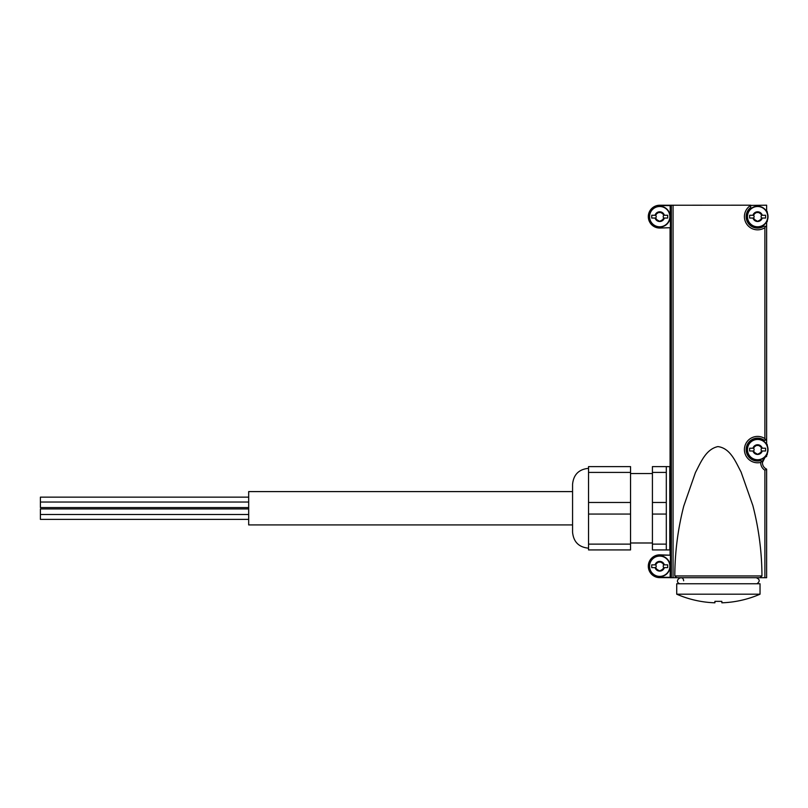 <?xml version="1.0" encoding="UTF-8"?>
<svg xmlns="http://www.w3.org/2000/svg" width="808" height="808" viewBox="0 0 808 808"><rect width="100%" height="100%" fill="white"/><g stroke="black" fill="none" stroke-linecap="round" stroke-linejoin="round"><path stroke-width="1.21" d="M655.672 567.479A0.97 0.97 0 0 0 655.54 567.63L655.571 568.781A4.848 4.848 0 0 0 659.57 571.094L656.621 569.115L655.672 567.479A1.697 1.697 0 0 0 655.672 565.004L656.621 563.368L655.056 564.853A4.848 4.848 0 0 1 655.44 563.933M655.571 563.701A4.848 4.848 0 0 1 659.57 561.388L662.792 563.368L663.742 565.004A1.697 1.697 0 0 0 663.742 567.479L662.792 569.115L663.843 568.781L663.873 567.63A0.97 0.97 0 0 0 663.742 567.479M655.672 217.887A0.97 0.97 0 0 0 655.54 218.039L655.571 219.19A4.848 4.848 0 0 0 659.57 221.493L656.621 219.523L655.672 217.887A1.697 1.697 0 0 0 655.672 215.413L656.621 213.767L655.056 215.261A4.848 4.848 0 0 1 655.44 214.342M655.571 214.1A4.848 4.848 0 0 1 659.57 211.797L662.792 213.767L663.742 215.413A1.697 1.697 0 0 0 663.742 217.887L662.792 219.523L663.843 219.19L663.873 218.039A0.97 0.97 0 0 0 663.742 217.887M655.44 568.549A4.848 4.848 0 0 1 655.056 567.63L651.723 567.63L651.723 564.853L655.54 564.853A0.97 0.97 0 0 0 655.672 565.004M656.621 563.368L659.57 561.388M660.651 562.126L658.762 562.126M663.742 565.004A0.97 0.97 0 0 0 663.873 564.853L663.843 563.701L662.792 563.368M662.792 569.115L659.843 571.094A4.848 4.848 0 0 0 663.843 568.781M658.762 570.357L659.712 571.105L660.651 570.357M655.571 568.781L656.621 569.115M655.44 218.958A4.848 4.848 0 0 1 655.056 218.039L651.723 218.039L651.723 215.261L655.54 215.261A0.97 0.97 0 0 0 655.672 215.413M656.621 213.767L659.57 211.797M660.651 212.534L658.762 212.534M663.742 215.413A0.97 0.97 0 0 0 663.873 215.261L663.843 214.1L662.792 213.767M662.792 219.523L659.843 221.493A4.848 4.848 0 0 0 663.843 219.19M658.762 220.756L659.712 221.503L660.651 220.756M655.571 219.19L656.621 219.523M659.843 561.388A4.848 4.848 0 0 1 663.843 563.701M663.974 563.933A4.848 4.848 0 0 1 664.358 564.853L667.691 564.853L667.691 567.63L664.358 567.63A4.848 4.848 0 0 1 663.974 568.549M659.843 211.797A4.848 4.848 0 0 1 663.843 214.1M663.974 214.342A4.848 4.848 0 0 1 664.358 215.261L667.691 215.261L667.691 218.039L664.358 218.039A4.848 4.848 0 0 1 663.974 218.958M753.47 447.056A4.848 4.848 0 0 1 757.47 444.743L760.692 446.723L761.641 448.359A1.697 1.697 0 0 0 761.641 450.834L760.692 452.47L761.742 452.137A4.848 4.848 0 0 1 757.742 454.45L754.52 452.47L753.571 450.834A1.697 1.697 0 0 0 753.571 448.359L754.52 446.723L752.955 448.208A4.848 4.848 0 0 1 753.339 447.289M753.571 450.834A0.97 0.97 0 0 0 753.44 450.985L753.339 451.904A4.848 4.848 0 0 1 752.955 450.985L749.622 450.985L749.622 448.208L753.44 448.208A0.97 0.97 0 0 0 753.571 448.359M754.52 446.723L757.47 444.743M758.55 445.481L756.662 445.481M761.641 448.359A0.97 0.97 0 0 0 761.772 448.208L761.742 447.056L760.692 446.723M761.742 452.137L761.772 450.985A0.97 0.97 0 0 0 761.641 450.834M760.692 452.47L757.742 454.45M756.662 453.702L757.611 454.45L758.55 453.702M753.339 451.904L754.52 452.47M757.742 444.743A4.848 4.848 0 0 1 761.742 447.056M761.873 447.289A4.848 4.848 0 0 1 762.257 448.208L765.59 448.208L765.59 450.985L762.257 450.985A4.848 4.848 0 0 1 761.873 451.904M757.47 454.45A4.848 4.848 0 0 1 753.47 452.137M753.47 214.1A4.848 4.848 0 0 1 757.47 211.797L760.692 213.767L761.641 215.413A1.697 1.697 0 0 0 761.641 217.887L760.692 219.523L761.742 219.19A4.848 4.848 0 0 1 757.742 221.493L754.52 219.523L753.571 217.887A1.697 1.697 0 0 0 753.571 215.413L754.52 213.767L752.955 215.261A4.848 4.848 0 0 1 753.339 214.342M753.571 217.887A0.97 0.97 0 0 0 753.44 218.039L753.339 218.958A4.848 4.848 0 0 1 752.955 218.039L749.622 218.039L749.622 215.261L753.44 215.261A0.97 0.97 0 0 0 753.571 215.413M754.52 213.767L757.47 211.797M758.55 212.534L756.662 212.534M761.641 215.413A0.97 0.97 0 0 0 761.772 215.261L761.742 214.1L760.692 213.767M761.742 219.19L761.772 218.039A0.97 0.97 0 0 0 761.641 217.887M760.692 219.523L757.742 221.493M756.662 220.756L757.611 221.503L758.55 220.756M753.339 218.958L754.52 219.523M757.742 211.797A4.848 4.848 0 0 1 761.742 214.1M761.873 214.342A4.848 4.848 0 0 1 762.257 215.261L765.59 215.261L765.59 218.039L762.257 218.039A4.848 4.848 0 0 1 761.873 218.958M757.47 221.493A4.848 4.848 0 0 1 753.47 219.19M767.327 212.908L767.327 212.029A10.767 10.767 0 0 0 766.63 210.787L766.63 205.192L750.703 205.404A13.191 13.191 0 0 0 746.491 223.745A13.191 13.191 0 0 0 764.893 227.644L764.893 438.603L765.671 440.148L763.934 440.047A1.737 1.737 0 0 0 765.671 440.148L766.63 438.603L766.63 226.26L766.63 443.733A10.767 10.767 0 0 1 767.327 444.976L767.327 445.854M764.893 227.644L765.59 226.26L766.63 226.26L766.63 222.503A10.767 10.767 0 0 0 767.327 221.261L767.327 220.382M764.661 457.722A6.939 6.939 0 0 0 762.469 462.489L764.913 457.5A6.939 6.939 0 0 1 766.63 456.419L765.61 456.974L766.63 456.419L766.63 455.459A10.767 10.767 0 0 0 767.327 454.217L767.327 453.328M765.61 468.6L766.63 469.155L765.61 468.6M763.833 226.26L765.59 226.26L763.833 226.26A11.453 11.453 0 0 1 748.228 223.22A11.453 11.453 0 0 1 750.703 207.504A11.453 11.453 0 0 0 748.228 223.22A11.453 11.453 0 0 0 763.833 226.26M750.703 205.404L750.703 207.504L750.703 205.404M750.703 205.192L659.712 205.242A11.403 11.403 0 0 0 648.309 216.645A11.403 11.403 0 0 0 659.712 228.048L670.468 227.694L670.125 205.242M674.801 575.952L761.954 575.952C761.873 552.268 758.843 528.806 752.854 505.566L741.067 472.003C735.765 462.206 730.523 448.137 717.868 446.592C705.758 449.258 700.688 462.641 695.446 472.529L683.78 506.01C677.902 528.897 674.912 552.217 674.801 575.952L676.75 577.7L670.125 577.7L670.468 555.187L659.712 554.844A11.403 11.403 0 0 0 648.309 566.246A11.403 11.403 0 0 0 659.712 577.639L670.125 577.639M761.954 575.952L760.005 577.7L764.893 577.7L764.893 470.195L766.63 469.155L766.63 577.7L764.893 577.7M670.458 473.549L670.458 542.986M676.75 577.7L760.005 577.7M762.469 462.489A6.939 6.939 0 0 0 766.63 469.155A6.939 6.939 0 0 1 762.469 462.489L761.863 461.085L760.742 462.408A8.676 8.676 0 0 0 764.893 470.195M670.468 555.187L659.712 555.187A11.049 11.049 0 0 0 648.652 566.246A11.049 11.049 0 0 0 659.712 577.296L659.712 577.639M670.468 577.296L659.712 577.296M670.468 227.694L659.712 228.048M670.468 205.596L659.712 205.596A11.049 11.049 0 0 0 648.652 216.645A11.049 11.049 0 0 0 659.712 227.694M761.863 461.085A1.737 1.737 0 0 0 760.328 460.722L761.863 461.085M763.934 440.047A11.453 11.453 0 0 0 746.319 447.622A11.453 11.453 0 0 0 760.328 460.722A11.453 11.453 0 0 1 746.319 447.622A11.453 11.453 0 0 1 763.934 440.047M764.913 457.5L765.61 456.974M659.712 576.66A10.413 10.413 0 0 0 668.731 561.035A10.413 10.413 0 0 0 650.682 561.035A10.413 10.413 0 0 0 659.712 576.66A10.413 10.413 0 0 0 668.731 561.035A10.413 10.413 0 0 0 650.682 561.035A10.413 10.413 0 0 0 659.712 576.66M659.712 227.058A10.413 10.413 0 0 0 668.731 211.444A10.413 10.413 0 0 0 650.682 211.444A10.413 10.413 0 0 0 659.712 227.058A10.413 10.413 0 0 0 668.731 211.444A10.413 10.413 0 0 0 650.682 211.444A10.413 10.413 0 0 0 659.712 227.058M757.611 227.058A10.413 10.413 0 0 0 766.63 211.444A10.413 10.413 0 0 0 748.592 211.444A10.413 10.413 0 0 0 757.611 227.058A10.413 10.413 0 0 0 766.63 211.444A10.413 10.413 0 0 0 748.592 211.444A10.413 10.413 0 0 0 757.611 227.058M757.611 460.005A10.413 10.413 0 0 0 766.63 444.39A10.413 10.413 0 0 0 748.592 444.39A10.413 10.413 0 0 0 757.611 460.005A10.413 10.413 0 0 0 766.63 444.39A10.413 10.413 0 0 0 748.592 444.39A10.413 10.413 0 0 0 757.611 460.005M714.908 601.354L721.847 601.354L714.908 601.354L714.908 602.808A104.323 104.323 0 0 1 676.72 594.193L760.035 594.193L760.035 583.77L676.72 583.77L676.72 594.193M760.035 594.193A104.323 104.323 0 0 1 721.847 602.808L721.847 601.354M679.78 583.77C673.064 581.184 682.881 573.63 683.659 580.79M588.537 544.127L588.537 549.925L630.543 549.925L630.543 544.127L588.537 544.127L588.537 514.06L630.543 514.06L630.543 544.127M630.543 502.465L588.537 502.465L588.537 466.61L630.543 466.61L630.543 514.06M588.537 472.407L630.543 472.407M588.537 502.465L588.537 514.06M666.307 544.127L652.42 544.127L652.42 549.925L669.771 549.925L669.771 466.61L666.307 466.61L666.307 549.925M666.307 502.465L652.42 502.465L652.42 466.61L666.307 466.61M652.42 472.407L666.307 472.407M652.42 502.465L652.42 514.06L666.307 514.06M630.543 542.986L652.42 542.986M588.537 468.337C578.841 469.286 573.518 474.609 572.569 484.315L572.569 532.22C573.518 541.915 578.841 547.238 588.537 548.188M652.42 544.127L652.42 514.06M669.771 542.986L670.721 542.986M572.569 491.597L248.682 491.597L248.682 524.927L572.569 524.927M248.682 507.586L40.4 507.586L40.4 497.152L248.682 497.152M248.682 519.382L40.4 519.382L40.4 508.939L248.682 508.939M40.4 514.494L248.682 514.494M659.712 576.387A10.14 10.14 0 0 0 668.489 561.166A10.14 10.14 0 0 0 650.925 561.166A10.14 10.14 0 0 0 659.712 576.387M659.712 226.785A10.14 10.14 0 0 0 668.489 211.575A10.14 10.14 0 0 0 650.925 211.575A10.14 10.14 0 0 0 659.712 226.785M757.611 459.742A10.14 10.14 0 0 0 767.6 447.854A10.14 10.14 0 0 0 756.45 439.522A10.14 10.14 0 0 0 747.481 450.177A10.14 10.14 0 0 0 757.611 459.742M757.611 226.785A10.14 10.14 0 0 0 767.6 214.908A10.14 10.14 0 0 0 756.45 206.575A10.14 10.14 0 0 0 747.481 217.231A10.14 10.14 0 0 0 757.611 226.785M673.054 577.7L673.054 205.192M764.893 438.603A13.191 13.191 0 0 0 744.612 447.329A13.191 13.191 0 0 0 760.742 462.408M671.327 577.7L671.327 205.192M670.074 554.844L670.074 542.986L670.074 554.844M670.074 473.549L670.074 228.048L670.074 473.549M756.975 583.77C760.177 581.295 759.904 579.265 756.187 577.7M630.543 473.549L652.42 473.549M669.771 473.549L670.721 473.549M40.4 502.031L248.682 502.031"/></g></svg>
